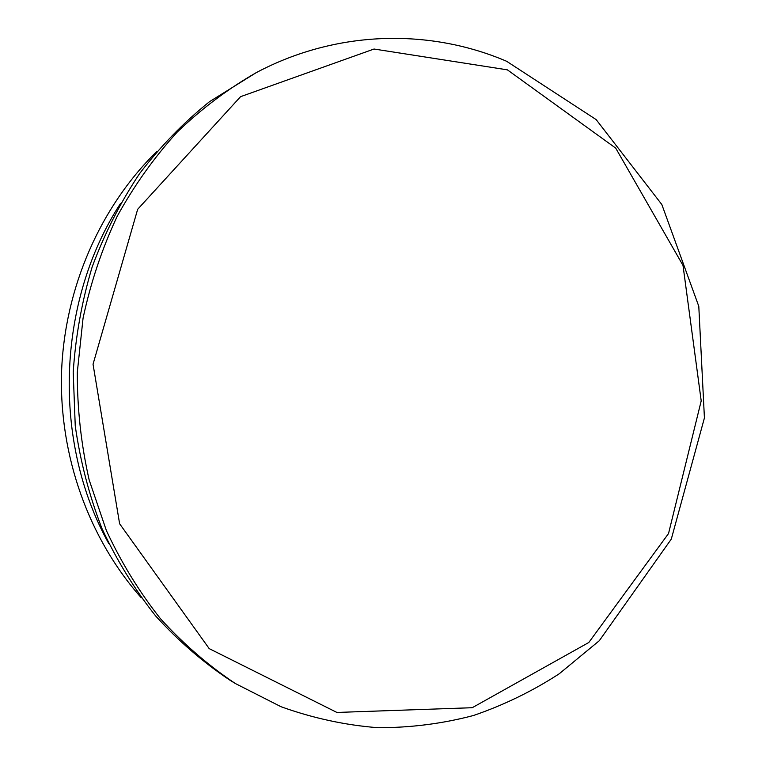 <?xml version="1.0" encoding="UTF-8"?>
<svg xmlns="http://www.w3.org/2000/svg" width="766" height="766" viewBox="0 0 766 766"><rect width="100%" height="100%" fill="white"/><g stroke="black" fill="none" stroke-linecap="round" stroke-linejoin="round"><path stroke-width="1.15" d="M156.628 151.668C100.384 206.772 64.66 287.777 61.577 371.749C58.896 455.741 88.98 538.996 141.327 597.825M256.256 72.636L209.472 101.706C183.716 122.445 160.41 146.421 139.556 173.633C120.386 202.454 104.607 233.515 92.207 266.817C81.943 301.038 75.604 336.15 73.21 372.152L75.25 425.934C80.344 461.486 89.249 495.698 101.983 528.569C116.729 560.281 134.624 589.418 155.651 615.96C178.191 640.749 202.885 662.111 229.714 680.045L235.306 683.502C208.228 665.405 183.304 643.833 160.534 618.794C139.307 591.965 121.248 562.522 106.35 530.465L89.143 479.88C81.167 444.634 77.213 408.776 77.299 372.295L83.063 318.168C90.666 282.654 102.012 248.759 117.112 216.481C134.174 185.516 154.215 157.375 177.233 132.068C201.659 108.648 228 88.837 256.256 72.636C336.714 29.941 429.64 28.332 506.594 61.261L596.159 119.592L661.834 204.532L698.793 306.323L704.423 417.92L671.303 539.101L599.309 640.702L559.199 673.802C532.36 691.219 503.76 705.122 473.426 715.511C442.327 723.717 410.461 727.777 377.83 727.7C345.083 725.143 312.815 718.144 281.017 706.721L235.306 683.502M120.425 203.593C56.789 301.584 51.992 441.427 108.762 543.544M507.389 69.85L615.72 148.125L683.004 265.4L701.206 400.886L668.536 533.529L588.805 642.492L472.22 707.717L336.906 712.447L209.214 648.63L119.62 523.762L93.04 364.233L137.66 209.309L240.562 96.679L374.038 49.024L507.389 69.85"/></g></svg>
